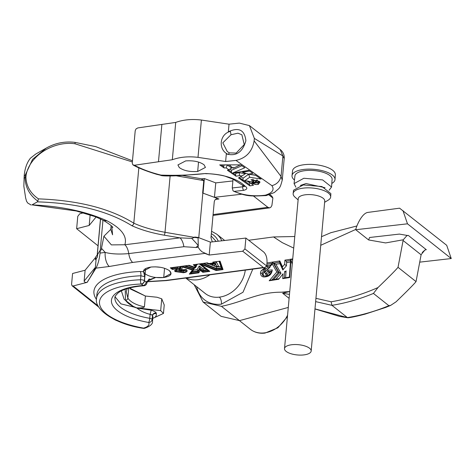 <?xml version="1.0" encoding="UTF-8"?>
<svg xmlns="http://www.w3.org/2000/svg" width="475" height="475" viewBox="0 0 475 475"><rect width="100%" height="100%" fill="white"/><g stroke="black" fill="none" stroke-linecap="round" stroke-linejoin="round"><path stroke-width="0.71" d="M291.478 344.773A13.383 5.166 -174.8 0 0 284.513 348.603A13.383 5.166 -174.8 0 0 297.374 354.962A13.383 5.166 -174.8 0 0 311.173 351.031A13.383 5.166 -174.8 0 0 304.861 345.954A13.383 5.166 -174.8 0 0 291.478 344.773M311.173 351.031L324.74 201.026A13.306 5.136 -174.8 0 0 318.47 195.979A13.306 5.136 -174.8 0 0 305.17 194.803A13.306 5.136 -174.8 0 0 298.241 198.615L284.513 348.603M324.627 202.297L328.178 200.171A18.84 7.273 -174.8 0 0 330.671 196.905A18.84 7.273 -174.8 0 0 302.949 188.171A18.84 7.273 -174.8 0 0 293.152 193.491A18.84 7.273 -174.8 0 0 295.017 197.155L298.122 199.886M330.671 196.905L330.879 193.616L321.949 186.55L303.293 184.923L293.538 190.22L293.152 193.491M325.043 187.708L306.037 183.546L300.342 185.464M329.116 190.22L331.556 187.013L322.62 179.906L303.863 178.262L294.072 183.599L295.883 187.192M331.556 187.007L332.096 179.372A18.668 7.202 -174.8 0 0 323.232 172.33A18.668 7.202 -174.8 0 0 304.629 170.697A18.668 7.202 -174.8 0 0 294.916 175.987L294.072 183.593M331.805 183.451A21.589 8.33 -174.8 0 0 335.012 179.532A21.589 8.33 -174.8 0 0 324.763 171.386A21.589 8.33 -174.8 0 0 303.246 169.498A21.589 8.33 -174.8 0 0 292.018 175.619A21.589 8.33 -174.8 0 0 294.464 180.055M335.012 179.532L335.35 174.747A21.488 8.295 -174.8 0 0 325.143 166.636A21.488 8.295 -174.8 0 0 303.733 164.76A21.488 8.295 -174.8 0 0 292.553 170.852L292.018 175.619M112.213 226.712L111.916 227.454L112.569 234.81L110.782 229.377L111.126 225.619M95.612 257.414L85.108 270.239L84.117 281.319L85.173 282.411L87.127 282.346L73.144 285.974L98.093 305.918L73.144 285.974L87.127 282.346L95.98 268.149L109.274 266.487L132.662 262.432A10.83 4.922 -97.1 0 1 128.749 253.591A10.83 4.922 82.9 0 0 124.836 244.756C127.442 236.437 121.558 228.487 107.184 220.911C86.515 211.559 61.447 206.215 31.979 204.873L76.285 210.983L95.617 216.79L103.639 220.537C109.493 224.123 112.551 226.444 112.812 227.501L112.807 227.495M74.931 142.369A2.274 0.327 98.7 0 1 74.949 142.369C64.82 141.134 55.272 143.034 46.295 148.075L35.75 154.037L30.465 158.169C27.004 162.426 24.908 168.257 24.189 175.667L25.282 175.061A2.274 0.879 5.2 0 1 26.143 174.812C30.091 154.761 54.572 140.76 75.032 143.782L132.365 161.957M46.259 148.093L32.567 159.351L25.282 175.061L25.056 177.549C25.317 187.298 29.575 195.172 37.834 201.151L38.445 198.871C30.507 193.408 26.327 186.218 25.917 177.3L26.143 174.812M31.118 205.016L27.764 203.057L26.547 201.24L25.632 197.921L23.845 186.194L24.189 175.667M179.502 269.467L180.292 267.983L178.475 268.44L181.112 266.386M181.866 266.285L179.461 269.96L180.316 270.833L179.461 269.96M179.301 269.064L179.396 269.907M180.999 270.934L180.316 270.833L180.761 270.032L180.999 270.934L182.501 269.848M172.87 267.496L172.835 267.888L172.413 267.556M214.629 261.873L213.275 262.96L208.863 263.554L207.338 262.853L193.236 264.753L195.225 266.321L194.602 267.188L189.103 265.311L170.311 267.841L172.312 269.42L177.389 268.731L178.054 267.182L172.835 267.888L172.312 269.42M214.593 262.277L214.397 261.903M177.389 268.731L177.959 268.179L172.746 268.88L171.261 267.71L181.278 266.362L179.366 270.958L181.515 271.338L182.121 270.34L185.612 270.008C186.865 271.16 185.945 271.926 182.857 272.312L176.1 271.457L176.736 269.2L174.527 270.732L175.15 271.587L183.374 272.721C187.097 272.217 188.041 271.136 186.218 269.491L180.785 270.014L182.804 267.116L192.411 270.008L189.317 274.123L198.805 272.846L200.26 270.299L202.801 272.306L209.819 271.362L200.67 264.136L216.113 270.512L223.03 269.58L220.067 261.143L212.83 262.117L213.275 262.96M115.098 296.839L120.935 303.875L134.217 307.129L124.135 299.303L121.38 290.926M134.217 307.129A46.318 17.872 -174.8 0 0 136.942 308.067C140.493 310.953 144.881 313.049 150.112 314.349L152.255 315.186C153.752 313.072 155.105 312.514 156.305 313.512C156.4 312.372 154.69 311.273 151.175 310.205L136.942 308.067M125.519 300.307C127.419 303.139 131.07 305.645 136.479 307.824C140.891 308.103 143.533 307.788 144.412 306.886C135.933 304.956 130.417 302.029 127.864 298.11A2.274 1.971 141.5 0 1 125.519 300.307L125.204 289.287L125.519 300.307L131.925 305.752L136.479 307.824L160.675 310.632L163.459 313.447L152.784 318.392M264.795 267.55L165.84 280.44A2.274 1.063 -97.6 0 0 166.327 280.6L264.795 267.55L266.707 266L244.91 248.906L242.683 251.227L209.19 255.045L202.107 251.857L200.112 250.034L198.117 247.214L195.872 247.499L183.867 246.709A10.83 4.922 82.9 0 0 179.954 237.868L124.836 244.756L111.364 244.886L103.912 236.212L101.478 248.3L105.201 252.421M116.351 320.506L113.976 319.277M143.598 271.736L140.232 271.51A65.372 25.228 -174.8 0 0 96.478 299.44A65.372 25.228 -174.8 0 1 140.232 271.51L143.604 271.73L143.551 271.035L150.896 267.057C158.68 266.41 164.878 267.633 169.486 270.732L171.065 273.529L163.721 277.513L155.735 277.477L145.956 281.776L144.364 280.689A3.248 2.63 130.5 0 1 141.2 284.014A3.248 0.968 -92.3 0 1 140.535 279.751A3.248 1.253 5.2 0 1 144.364 280.689L144.727 276.711L143.604 271.73M194.602 267.188L195.344 266.92L196.472 265.365L195.225 266.321M197.386 264.195L196.472 265.365L195.338 264.468M182.804 267.116L182.168 266.243M199.945 267.573L199.239 265.952L197.125 269.658L197.986 270.999L199.945 267.573L197.944 271.498L191.128 272.418L193.764 268.903L192.411 270.008M197.125 269.658L192.981 270.216L195.16 267.312L193.764 268.903L184.068 265.988M178.089 266.79L178.054 267.182M186.069 269.503L186.2 269.99L182.946 271.32L176.189 270.459L175.726 269.901M183.754 269.729L182.501 269.901L182.542 269.396M179.467 269.978L176.706 269.224M216.909 266.291L218.767 266.689L216.333 261.903L215.478 263.477L216.861 266.79L215.436 263.975L214.581 265.555L215.003 266.386L216.861 266.79M216.333 261.903L214.605 262.135M210.888 263.281L211.838 263.969L215.478 263.477L215.436 263.975L211.797 264.468L213.501 265.697L214.581 265.555M211.838 263.969L211.797 264.468M219.094 261.274L220.911 266.457L216.624 267.033L215.116 266.41M214.51 266.16L206.714 262.936M215.003 266.386L213.501 265.697M220.911 266.457L221.611 267.3M216.624 267.033L216.392 268.523L221.783 267.799M203.811 263.328L216.392 268.523L216.113 270.512M219.474 261.22L221.95 268.268L223.03 269.58M221.95 268.268L216.345 269.022L202.873 263.453M200.278 263.803L200.67 264.136M206.126 268.446L202.938 268.874L203.365 270.275L207.706 269.693M199.239 265.952L202.938 268.874M203.365 270.275L203.324 270.774L199.898 268.072L200.26 270.299M195.813 266.273L197.57 264.171M195.16 267.312L194.673 267.164M193.45 266.796L188.7 265.365M192.981 270.216L192.298 270.857M191.538 271.866L197.986 270.999L198.805 272.846M185.238 265.828L193.806 268.411M195.914 264.391L196.513 264.866M208.24 270.115L203.324 270.774L202.801 272.306M191.128 272.418L189.317 274.123M148.319 280.03L155.729 277.477M151.175 310.205L150.112 314.349L149.75 318.327A3.248 0.635 100 0 1 148.681 322.472A3.248 2.915 -27.1 0 0 152.125 319.479A3.248 1.253 -174.8 0 0 149.75 318.327A46.318 17.872 5.2 0 1 114.95 297.617C114.54 297.041 115.532 295.539 117.919 293.111C119.985 291.187 127.033 287.137 143.901 285.748A3.248 1.152 -93.9 0 1 143.403 285.493A3.248 2.227 -61.7 0 0 146.116 282.162L145.956 281.776M146.116 282.162L146.864 283.13M156.21 313.458L153.603 313.862L152.487 315.495A3.248 1.253 -174.8 0 0 150.112 314.349M96.526 298.538L96.888 294.559A62.118 23.976 5.2 0 1 140.897 275.773L140.535 279.751A62.118 23.976 -174.8 0 0 96.526 298.538C93.913 309.403 115.562 324.378 143.266 328.326A3.248 0.641 -80 0 0 143.563 328.112A3.248 2.078 74.9 0 0 144.679 328.267C150.237 326.272 152.849 323.956 152.517 321.32A19.695 7.6 -174.8 0 0 152.125 319.479L152.487 315.495A19.695 7.6 5.2 0 1 152.879 317.342L152.517 321.32M100.059 253.074C99.317 259.415 97.957 264.438 95.98 268.149L109.274 266.487A10.83 4.922 -97.1 0 1 105.195 252.427L100.059 253.074L100.326 250.088L97.636 254.434L97.411 256.922L96.134 258.994L95.368 267.354L84.117 281.087M183.867 246.709L128.749 253.591C119.13 254.428 111.281 254.036 105.195 252.427M242.683 251.227L263.429 267.496L242.683 251.227L209.19 255.045L210.372 242.107L198.117 237.435L198.081 237.833A10.83 4.18 5.2 0 1 194.679 237.417L191.692 238.373L179.954 237.868L164.279 235.196A2.274 0.416 -80.3 0 0 164.997 232.293C152.802 230.108 142.405 227.074 133.802 223.197C110.224 208.483 78.44 200.379 38.445 198.871M195.878 247.493L198.271 245.563L198.081 237.833M191.692 238.373A10.83 1.003 46.7 0 1 198.271 245.563L198.117 247.214M101.478 248.3L101.323 249.963L100.326 250.088M170.121 176.005L164.997 232.293L194.679 237.417L194.714 237.019L198.117 237.435M212.325 241.882L210.971 237.726L214.278 201.542L214.908 200.005L215.834 199.162L217.033 198.758L218.945 198.995L202.653 193.022L214.445 197.321L241.692 194.216M232.893 180.933L215.757 182.887L204.369 178.541L201.822 178.861M83.6 212.812L79.711 213.815L77.769 216.362L76.641 228.707L89.181 225.453L96.116 216.992M87.127 282.346L87.43 281.978C92.138 274.253 94.786 269.378 95.368 267.354M100.558 218.957L97.286 254.885L95.641 257.112L95.416 259.599L96.134 258.994M73.144 285.974L72.069 285.784L71.582 284.341L72.568 273.493L85.108 270.239M269.093 195.047L272.893 198.022L271.902 196.187L270.055 194.738M215.757 182.887L214.445 197.321M266.707 266L267.015 262.616C267.193 257.901 266.119 254.392 263.791 252.094L245.896 238.058L210.372 242.107M244.91 248.906L245.896 238.058M144.412 306.886L145.398 296.032L130.34 288.984M129.414 287.987L145.398 296.032L157.041 297.249L161.749 298.822L160.675 310.632L163.459 313.447L164.231 304.962L161.749 298.822M132.472 160.793L95.772 146.656L74.949 142.369A2.274 0.327 98.7 0 1 75.032 143.782M37.834 201.151L37.394 201.863C76.712 203.074 108.181 211.013 131.807 225.678A2.274 1.627 -59.4 0 0 133.802 223.197L138.843 167.794M202.237 178.944L203.775 180.684L202.653 193.022M31.979 204.873L37.394 201.863M110.782 229.377L103.912 236.212M272.893 198.022L271.884 205.538L270.798 207.308L269.658 207.884L267.87 207.308L213.079 214.569M253.389 195.949L267.87 207.308M98.034 245.801L76.641 228.707M155.295 266.837L160.247 267.288M95.641 257.112L95.416 259.599L97.411 256.922M90.155 214.801L89.181 225.453M203.057 192.975L204.369 178.541M255.117 182.198L257.498 180.381M255.645 181.646L256.061 180.833L253.341 180.453L252.932 179.045M243.61 180.441L249.417 184.472L249.903 185.868L253.436 185.28L247.902 180.975M250.07 182.887L249.417 184.472M249.85 182.928L246.852 180.844M239.329 177.466L243.194 180.375L244.779 180.737L249.696 177.252L261.072 179.063L255.312 175.061L248.395 174.129L252.89 173.375L248.627 170.418L232.459 173.126L244.803 167.764L240.605 164.849L219.705 164.896L224.099 167.948L226.153 167.883L228.831 169.741L227.43 170.264L235.992 176.207L239.501 175.619L241.888 175.987L238.498 177.947L249.903 185.868M251.881 181.753L251.815 182.471L256.233 184.561L250.355 183.136M160.966 175.091C150.599 172.496 141.752 169.219 134.425 165.247L172.318 159.737C179.977 156.999 188.533 156.204 197.998 157.362L225.631 161.512L235.956 160.413L271.92 185.66C274.615 189.739 272.43 192.909 265.359 195.183C253.947 196.632 243.533 195.368 234.116 191.383L243.675 190.327C247.285 189.424 247.772 188.047 245.136 186.182C237.185 178.618 223.98 174.402 205.538 173.529C191.021 175.121 176.166 175.643 160.966 175.091L160.633 175.269C161.755 176.457 177.632 175.922 183.973 175.251L205.538 173.529M185.683 160.906C193.58 160.372 199.708 161.672 204.072 164.813L205.438 167.432L197.677 171.463C189.78 171.998 183.653 170.697 179.289 167.556L177.923 164.938L185.683 160.906M256.233 184.561L258.263 184.431L260.027 182.062L259.035 181.266L250.978 179.586L253.751 181.86L254.974 182.246L244.779 180.737M257.064 179.687L254.974 182.246M253.341 180.453L253.751 181.86M255.704 175.334L248.68 174.218L249.696 177.252M248.68 174.218L243.052 178.208L243.069 180.067M259.445 181.563L259.546 181.984L257.777 183.035L251.815 182.471M259.344 181.486L257.866 182.038L255.271 182.091M243.052 178.208L240.777 176.629M239.501 175.619L239.263 172.704L245.48 173.672L241.888 175.987M239.263 172.704L235.933 173.262L235.505 174.812L235.992 176.207M235.933 173.262L235.095 172.686M232.958 173.042L235.505 174.812M249.464 171L242.487 172.164L248.395 174.129M232.459 173.126L231.824 173.161L231.378 171.944L231.551 170.222L229.924 169.094M241.882 165.733L231.551 170.222M228.831 169.741L231.693 168.037L227.299 164.991L223.873 164.884M231.954 164.867L229.265 164.944L232.465 167.711L234.496 167.651L233.124 168.162L232.465 167.711M240.427 164.849L234.496 167.651M224.158 165.086L223.588 166.535L224.099 167.948M227.299 164.991L226.153 167.883M221.219 164.89L223.588 166.535M228.422 169.896L231.378 171.944M134.425 165.247L132.798 164.76L132.264 163.103L135.209 130.756L136.028 128.933L137.821 127.923L161.874 124.426L158.478 161.749M233.053 179.194L232.257 187.958L233.047 190.813L234.116 191.383L233.575 191.193C247.333 196.905 251.673 196.187 266.16 195.581L265.359 195.183M228.279 154.422L229.366 152.879L227.258 151.531L222.817 142.844L231.016 134.74L230.375 131.385C219.302 134.093 217.9 150.124 228.279 154.422L226.326 153.93C236.128 156.613 242.648 152.214 245.878 140.725C244.672 129.948 238.824 126.962 228.338 131.771L230.375 131.385M231.016 134.74L237.957 133.184L241.858 134.757L244.233 144.566L236.152 153.069L229.366 152.879M228.338 131.771L229.027 124.189L239.352 123.09L249.422 125.608L254.357 138.391L254.131 140.879C252.249 151.584 246.192 158.098 235.956 160.413M254.357 138.391L282.904 155.972L280.167 149.518C283.142 151.923 284.489 154.951 284.198 158.597L282.904 155.972L281.04 176.457L254.131 140.879M284.198 158.608L282.239 180.144L281.04 176.457C279.757 181.302 276.717 184.371 271.92 185.66M226.326 153.93L225.631 161.512M229.027 124.189L201.394 120.038C191.93 118.887 183.374 119.676 175.72 122.413L161.874 124.426M197.998 157.362L201.394 120.038M248.71 240.261L273.535 236.948L282.34 242.678L293.71 248.087M294.773 236.514L273.535 236.948M289.109 298.359L282.637 293.223L289.738 291.507L281.348 292.202C258.513 292.054 243.402 301.904 221.463 306.333L203.074 302.035L194.162 284.697M407.508 235.499L408.298 235.41A5.415 4.305 -51.6 0 0 406.647 235.897L407.508 235.499L399.41 234.086L369.55 237.5L368.612 239.946L385.611 242.927L403.269 239.786A5.415 4.305 -51.6 0 0 403.091 240.504L398.026 267.318C395.77 270.085 389.096 276.83 377.999 287.553C362.514 294.375 346.887 299.119 331.117 301.791L315.94 298.324M320.738 245.296L355.828 229.401M279.834 260.941L279.276 261.517L282.293 268.102L282.524 266.819L279.834 260.941L266.98 262.966M282.524 266.819L284.638 264.349L284.929 260.14L292.719 258.911M272.335 264.088L272.591 262.467L267.734 269.42L264.729 272.371L272.335 264.088L276.83 271.973L269.188 280.772L278.7 279.276L283.047 273.766L282.708 278.641L289.75 277.531L290.961 259.973L292.244 264.13M264.729 272.371L265.121 273.196L266.065 273.398L267.799 271.249L267.995 270.239L268.316 271.652L271.647 271.403C271.112 274.271 269.396 275.868 266.505 276.189L262.853 275.738L261.897 273.285L265.204 268.31L260.959 271.023L260.437 273.03C260.733 276.242 262.562 277.489 265.923 276.777C269.663 276.171 271.783 273.885 272.276 269.919L267.995 270.239M265.21 267.467L260.959 271.023M252.789 269.141L243.01 292.244L221.409 304.172A32.223 25.614 128.4 0 1 196.668 286.686M211.138 235.944L216.178 241.442M398.026 267.318L416.047 281.616C413.79 284.388 407.117 291.133 396.025 301.851L390.587 305.437L388.883 305.686L373.433 293.431L377.999 287.553M388.883 305.686C375.191 311.363 361.368 315.329 347.409 317.591L348.032 317.781C351.411 317.431 357.099 316.213 365.091 314.123L385.433 307.521L390.587 305.437M416.047 281.616L421.111 254.802A5.415 4.305 128.4 0 1 421.147 254.636L424.834 250.117A5.415 4.305 128.4 0 1 426.318 249.708L408.298 235.41M203.074 302.035L221.095 316.332L239.489 320.631L288.277 307.444M314.984 308.881L347.409 317.591L331.96 305.336L331.117 301.791M422.228 252.51L424.781 250.141M419.722 262.147L451.25 258.543L407.485 223.814L355.739 229.728C355.555 228.683 361 213.697 367.644 212.444L399.588 208.181L446.702 245.302L451.25 258.543M368.612 239.946L355.739 229.728M406.647 235.897L403.269 239.786M263.589 276.141L263.186 274.307L263.494 272.977L265.976 268.927L265.204 268.31M263.494 272.977L267.663 269.485M268.737 268.506L270.132 266.998L268.256 266.808L265.976 268.927M265.614 273.588L266.166 275.405L267.799 275.821L270.275 273.618L270.922 273.564M266.73 265.703L271.688 264.919M266.463 266.665L267.484 266.19L266.635 266.327M270.275 273.618L269.087 272.27L267.354 274.419L265.121 273.196M272.317 263.352L266.867 264.207M271.492 272.086L269.087 272.27L268.316 271.652M268.256 266.808L267.484 266.19M279.591 262.206L273.713 263.132L272.591 262.467M272.276 269.919L271.647 271.403M275.85 279.229L281.004 273.303L275.85 264.266L279.918 263.625L282.833 269.996L286.437 265.78L286.663 262.562L286.217 261.161L284.929 260.14M286.663 262.562L290.427 261.968M290.534 260.484L286.217 261.161M290.961 259.973L290.955 259.261L290.581 259.736L289.382 277.097L284.246 277.911L284.697 271.344L285.469 271.955L286.092 270.839L285.618 277.691M286.092 270.839L285.309 271.831M289.382 277.097L289.75 277.531M284.246 277.911L282.708 278.641M278.7 279.276L283.047 273.766M278.849 278.76L272.009 279.834L269.188 280.772M272.009 279.834L278.534 272.329L276.83 271.973M281.004 273.303L278.534 272.329L272.935 262.521M292.576 260.49L292.262 259.475L290.955 259.261M292.642 259.772L292.262 259.475M282.833 269.996L283.064 268.713L282.293 268.102M286.437 265.78L284.638 264.349M275.85 264.266L273.713 263.132L279.306 272.941L273.523 279.597M279.918 263.625L279.971 263.031M356.951 225.963L330.879 232.703M407.485 223.814L402.937 210.573M87.43 281.978L95.98 268.149M109.274 266.487L132.662 262.432L204.897 253.407L209.19 255.045M263.364 267.449L234.644 271.314M263.429 267.496L165.84 280.44L147.357 281.568M136.479 307.824L160.675 310.632M163.459 313.447L154.969 317.324A22.948 8.853 -174.8 0 0 156.305 313.512A22.948 8.853 -174.8 0 1 154.969 317.324M164.558 268.298L163.721 277.513C155.931 278.16 149.738 276.931 145.13 273.832C141.918 270.56 143.836 268.298 150.896 267.057C158.68 266.41 164.878 267.633 169.486 270.732C172.698 274.01 170.774 276.266 163.721 277.513C155.931 278.16 149.738 276.931 145.13 273.832L144.495 280.802A3.248 2.601 -50.8 0 1 141.36 284.151L143.403 285.493A49.566 19.125 -174.8 0 0 111.488 302.064A49.566 19.125 -174.8 0 0 148.681 322.472A16.447 6.347 5.2 0 1 143.563 328.112A58.87 22.717 5.2 0 1 99.465 303.092A58.87 22.717 5.2 0 1 141.2 284.014L141.36 284.151M188.041 265.454L195.255 267.918L196.377 266.356L194.186 264.623L199.31 263.934L208.353 271.082L203.229 271.771L199.809 269.07L197.849 272.496L191.033 273.41L193.669 269.901L181.717 266.303L188.041 265.454M216.256 270.014L200.984 263.708L206.346 262.99L208.673 264.058L214.504 263.275L213.821 261.98L219.052 261.28L221.861 269.26L216.256 270.014M107.184 220.911L103.639 220.537M180.292 267.983L181.135 269.729M165.84 280.44L147.357 281.574M132.662 262.432L204.897 253.407M183.083 269.824L183.374 272.721M176.278 269.521L176.189 270.459L175.15 271.587M144.727 276.711L140.897 275.773A3.248 0.968 87.7 0 0 140.232 271.51M128.767 288.165L127.864 298.11L126.273 291.781M176.195 175.78L201.715 180.233A2.274 0.546 -78.9 0 0 201.489 178.79A2.274 0.546 -78.9 0 0 201.459 178.79M23.964 178.155L25.056 177.549A2.274 0.879 5.2 0 1 25.917 177.3M131.807 225.678C140.974 229.835 151.798 233.011 164.279 235.196M201.715 180.233L203.775 180.684M215.418 199.453L218.945 198.995M100.237 250.236L102.968 220.174M145.611 268.559L145.13 273.832M198.77 237.684L202.831 193.082M257.866 182.038L258.263 184.431M242.868 185.197L242.725 186.8L232.257 187.958M244.156 186.212L242.725 186.8A2.707 1.164 -96.3 0 0 243.675 190.327M245.136 186.182A2.707 2.138 127.6 0 1 243.705 185.832A2.707 2.138 127.6 0 1 243.675 185.808M198.526 162.076L197.677 171.463M172.318 159.737L175.72 122.413M287.571 315.192A26.808 21.31 128.4 0 1 264.409 332.892A26.808 21.31 128.4 0 1 250.277 329.228C254.44 332.435 259.344 333.717 264.991 333.088L277.869 327.803L287.434 316.635M186.23 277.964A26.808 21.31 -51.6 0 0 197.469 279.781A26.808 21.31 -51.6 0 0 209.867 274.829M221.795 240.807A26.808 21.31 -51.6 0 0 216.665 234.116L211.559 231.272M211.339 233.682A24.094 19.154 128.4 0 1 218.292 241.205M185.755 278.029L205.224 293.479A26.808 21.31 -51.6 0 0 219.355 297.142A26.808 21.31 -51.6 0 0 245.278 270.132M282.637 293.223L289.471 294.423M315.637 301.619L331.96 305.336C345.877 303.08 359.706 299.113 373.433 293.431M267.799 275.821L267.354 274.419L266.065 273.398M265.584 273.814L266.024 273.256M266.505 276.189L265.923 276.777M263.186 274.307L261.897 273.285L260.437 273.03M403.091 240.504L421.111 254.802M239.489 320.631L221.463 306.333M221.409 304.172A5.415 2.565 83.2 0 0 219.355 297.142M179.443 269.408L178.535 268.5M143.901 285.748A3.248 3.248 0 0 0 146.87 283.1C147.79 280.624 148.693 279.247 149.583 278.973L148.924 279.152M143.266 328.326A3.248 3.248 0 0 0 144.679 328.267M72.069 285.784L98.8 307.153M126.267 291.822L127.211 288.616M147.274 281.764L166.28 280.606M202.356 178.968L182.151 175.388M129.426 287.987L145.398 296.032M269.658 207.878L213.002 215.436M97.197 255.004L100.48 218.916M205.782 173.743C209.974 173.405 222.086 174.954 225.263 176.255L233.183 179.259L244.435 186.515L244.316 185.826M133.202 165.051C138.474 168.037 146.288 171.119 156.637 174.295L160.508 175.222M249.422 125.602L280.167 149.518M266.154 195.593L274.402 192.518C279.508 187.572 279.739 189.62 282.233 180.132M314.978 308.958L339.661 316.433L347.866 317.787M216.665 234.116L224.675 240.475M239.453 320.637L250.277 329.228M331.253 232.53L321.516 236.681"/></g></svg>
